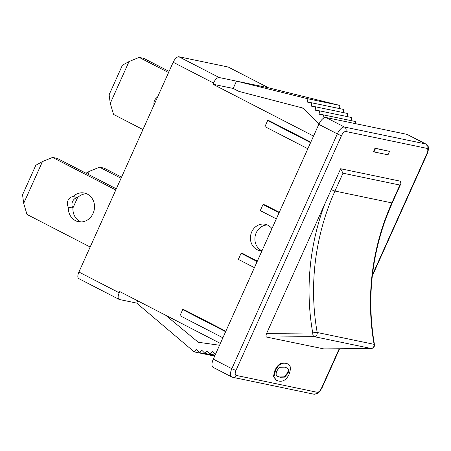 <?xml version="1.0" encoding="UTF-8"?>
<svg xmlns="http://www.w3.org/2000/svg" width="451" height="451" viewBox="0 0 451 451"><rect width="100%" height="100%" fill="white"/><g stroke="black" fill="none" stroke-linecap="round" stroke-linejoin="round"><path stroke-width="0.68" d="M78.914 272.032A6.726 2.954 117.3 0 0 78.812 278.628L119.092 299.391A6.726 2.954 -62.7 0 1 119.199 292.789L78.914 272.032L173.195 62.255L213.475 83.012A6.726 2.954 -62.7 0 1 219.197 77.533L178.912 56.775A6.726 2.954 117.3 0 0 173.195 62.255M323.423 118.28L322.961 118.207L323.519 114.892L319.06 114.182L319.618 110.867L315.159 110.157L315.717 106.842L311.258 106.132L311.816 102.817L307.356 102.106L307.915 98.792L236.476 81.129L268.497 87.793L228.217 67.036L178.912 56.775M276.502 375.435C275.877 374.527 276.012 373.078 276.908 371.094C277.861 369.014 278.96 367.745 280.201 367.283L284.66 367.187L287.18 367.993L288.319 368.991C288.933 369.916 288.792 371.376 287.89 373.377L284.688 377.115L280.144 377.262L277.698 376.472L276.502 375.435M277.444 376.326L279.609 376.985L284.153 376.839L287.355 373.101C288.251 371.1 288.398 369.64 287.777 368.715L286.898 367.864M276.333 380.278L273.43 376.562L274.885 370.508C277.528 364.549 281.17 362.102 285.804 363.173L288.493 364.177L286.34 363.45C281.706 362.384 278.064 364.825 275.42 370.784L273.966 376.839L276.333 380.278L278.464 380.999C283.081 382.059 286.723 379.618 289.379 373.687L290.85 367.621L288.493 364.177M373.986 151.919L373.451 151.643L375.012 148.17L389.551 151.361L375.548 148.447L373.986 151.919L387.99 154.834L389.551 151.361M375.012 148.17L375.548 148.447M323.824 348.899L266.609 337.066C265.797 336.672 265.802 335.448 266.631 333.39L340.646 168.753L400.482 181.206L400.877 183.698L399.89 185.045L391.874 202.888L334.969 191.049A3.366 0.366 -155.8 0 1 331.282 189.595M324.737 204.106A221.943 197.933 -78.2 0 0 312.752 332.973A3.366 0.626 -10.1 0 1 317.2 332.488A218.583 194.933 101.8 0 1 329.005 205.571A218.583 194.933 101.8 0 1 334.969 191.049L342.991 173.207L340.646 168.753M266.631 333.39L312.752 332.973A3.366 1.494 89.5 0 0 314.127 336.632A3.366 2.999 -78.2 0 0 317.2 332.488L374.099 344.327A3.366 0.626 -10.1 0 1 374.454 344.53C367.058 301.448 370.998 259.077 386.276 217.427L392.252 202.882A3.366 0.366 -155.8 0 1 391.874 202.888A218.583 194.933 -78.2 0 0 385.904 217.416A218.583 194.933 -78.2 0 0 374.099 344.327A3.366 2.999 101.8 0 1 371.026 348.471A3.366 1.494 89.5 0 0 371.173 348.482L371.173 348.482A3.366 3.366 0 0 0 374.454 344.53M154.039 104.869A6.726 5.998 101.8 0 1 157.467 97.247M86.654 193.778A14.629 13.045 -78.2 0 0 77.696 197.532L73.079 196.574A14.629 13.045 101.8 0 1 84.399 193.062A14.629 13.045 101.8 0 1 94.186 210.036A14.629 13.045 101.8 0 1 78.435 221.7A14.629 13.045 101.8 0 1 68.326 207.15A6.726 5.998 101.8 0 1 68.005 200.47A6.726 5.998 101.8 0 1 73.079 196.574M77.696 197.532A6.726 5.998 -78.2 0 0 72.622 201.434A6.726 5.998 -78.2 0 0 72.944 208.108L68.326 207.15M72.944 208.108A14.629 13.045 -78.2 0 0 80.797 221.948M129.031 61.561L122.407 65.203L109.119 94.783L110.258 103.335L129.031 61.561L139.173 57.401L143.79 58.359L169.086 71.399M142.939 129.567L113.545 114.419L110.258 103.335M88.069 174.278L89.383 171.346L85.994 173.212M72.899 208.029L77.611 197.544M35.843 165.224L22.55 194.798L23.689 203.356L42.462 161.582L35.843 165.224M90.166 247.001L26.981 214.439L23.689 203.356M115.789 189.984L52.604 157.422L57.221 158.38L116.307 188.828M42.462 161.582L52.604 157.422M121.567 177.125L104.142 168.144L99.524 167.186L89.383 171.346M168.567 72.549L139.173 57.401M121.048 178.275L99.524 167.186M213.3 359.131A8.406 3.693 117.3 0 0 213.171 367.379L231.701 376.929A8.406 3.693 117.3 0 1 231.831 368.681L213.3 359.131L318.812 124.346L337.342 133.896L231.831 368.681A3.366 0.366 -155.8 0 0 236.003 370.372L341.52 135.593A5.046 2.216 -62.7 0 1 345.81 131.483L426.838 148.345A5.046 2.216 -62.7 0 1 427.018 153.385L372.441 274.817M427.018 153.385A3.366 0.366 24.2 0 0 427.401 153.379C429.115 147.477 429.166 146.953 425.947 144.061L407.422 134.511A8.406 3.693 117.3 0 0 406.994 134.364L325.96 117.502A8.406 3.693 117.3 0 0 318.812 124.346M137.73 300.84L136.715 303.106L119.436 299.509A6.726 2.954 -62.7 0 1 119.092 299.391M220.359 343.42L119.746 291.572L119.199 292.789M225.63 331.688L182.711 309.572L184.577 309.961L225.838 331.226M257.149 261.557L241.088 253.282L242.948 253.671L257.358 261.095M279.073 212.776L263.012 204.495L264.872 204.884L279.282 212.308M310.592 142.646L267.674 120.53L269.535 120.913L310.801 142.178M313.541 136.084L212.928 84.23L213.475 83.012M261.963 250.841A13.451 11.997 101.8 0 1 259.737 250.615A13.451 11.997 101.8 0 1 250.733 235.005A13.451 11.997 101.8 0 1 265.216 224.277A13.451 11.997 101.8 0 1 267.956 225.252A13.451 11.997 101.8 0 1 271.93 228.663M318.908 124.149L303.444 108.201L238.923 91.406L233.184 88.447L236.476 81.129L219.197 77.533M233.184 88.447L212.928 84.23M219.536 345.246L198.26 342.258L165.613 315.21M215.093 355.134L210.29 354.131L212.359 351.594L215.347 354.571M214.947 355.467L204.917 353.381L206.992 350.844L210.29 354.131M214.794 355.794L199.551 352.626L201.62 350.089L204.917 353.381M214.648 356.127L194.178 351.87L196.247 349.333L199.551 352.626M136.715 303.106L194.178 351.87M268.497 87.793L339.941 105.455L339.417 108.561M311.816 102.817L343.842 109.48L343.318 112.587M315.717 106.842L347.744 113.505L347.219 116.606M319.618 110.867L351.645 117.531L351.12 120.631M323.519 114.892L355.546 121.556L355.202 123.585M339.941 105.455L307.915 98.792M241.088 253.282L238.348 259.381L254.409 267.657M263.012 204.495L260.272 210.594L276.333 218.87M182.711 309.572L179.972 315.672L222.89 337.788M267.674 120.53L264.934 126.624L307.853 148.74M261.975 250.818A13.451 11.997 101.8 0 1 255.21 235.907A13.451 11.997 101.8 0 1 267.404 224.981M301.928 107.806L304.2 108.979M287.777 368.715L288.319 368.991M284.153 376.839L284.688 377.115M274.885 370.508L275.42 370.784M285.804 363.173L286.34 363.45M339.203 348.775L321.501 388.164A5.046 2.216 -62.7 0 1 317.211 392.274L236.183 375.412A5.046 2.216 -62.7 0 1 236.003 370.372M342.991 173.207L399.89 185.045M266.609 337.066L314.127 336.632L371.026 348.471L323.508 348.905M231.701 376.929L232.812 377.318A3.366 2.999 -78.2 0 0 236.183 375.412M341.52 135.593A3.366 0.366 -155.8 0 1 337.342 133.896A8.406 3.693 117.3 0 1 344.491 127.052L325.96 117.502M345.81 131.483A3.366 2.999 -78.2 0 0 344.491 127.052L425.524 143.908A3.366 2.999 -78.2 0 1 426.838 148.345M425.947 144.061A8.406 3.693 117.3 0 0 425.524 143.908L406.994 134.364M321.501 388.164A3.366 0.366 24.2 0 0 321.884 388.159L339.586 348.775M317.211 392.274A3.366 2.999 101.8 0 1 313.845 394.18L317.341 393.576L319.111 392.229L321.884 388.159M400.877 183.698L392.252 202.882M371.173 348.482L323.66 348.916M372.312 275.95L427.401 153.379M232.812 377.318L313.845 394.18"/></g></svg>
